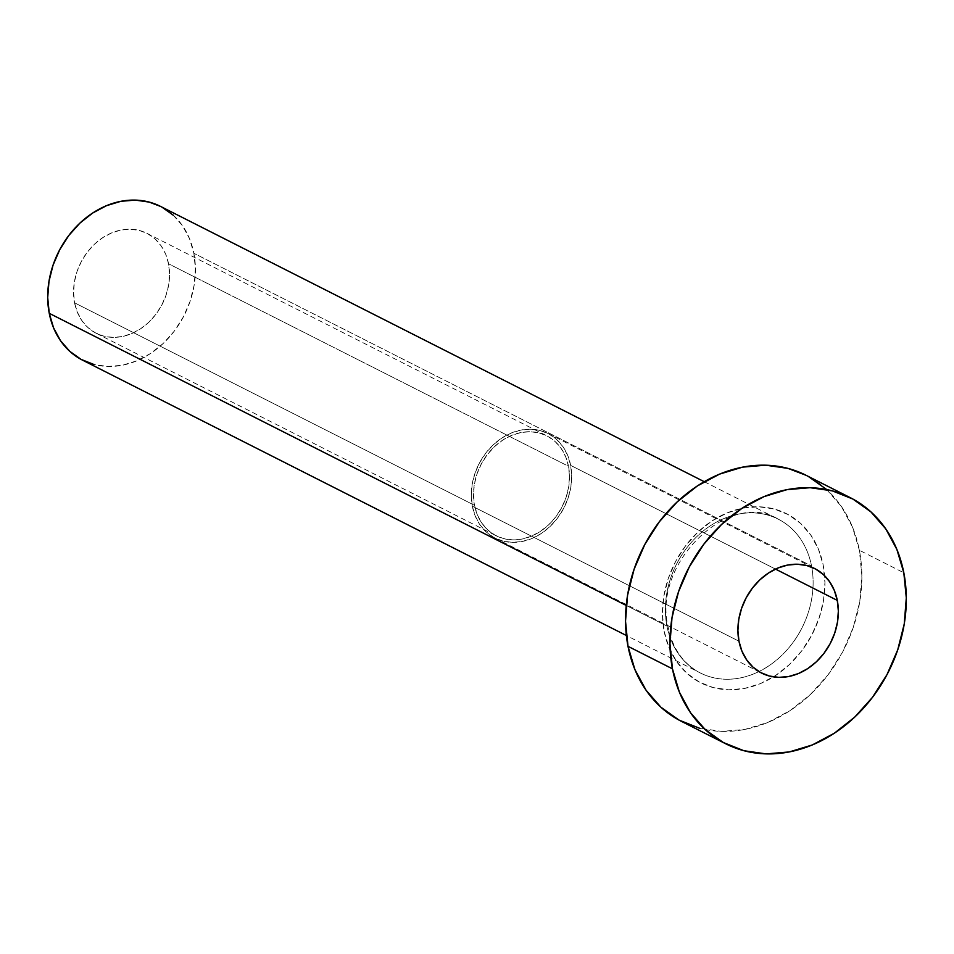 <?xml version="1.0" encoding="UTF-8"?>
<svg xmlns="http://www.w3.org/2000/svg" width="954" height="954" viewBox="0 0 954 954"><rect width="100%" height="100%" fill="white"/><g stroke="black" fill="none" stroke-linecap="round" stroke-linejoin="round"><path stroke-width="0.72" stroke-dasharray="4.77 3.58" d="M74.555 302.812A56.024 45.732 116.9 0 0 96.247 333.28A56.024 45.732 116.9 0 0 149.086 321.975A56.024 45.732 116.9 0 0 168.548 263.781L568.501 466.279A56.024 45.732 -63.1 0 1 549.027 524.473A56.024 45.732 -63.1 0 1 496.187 535.778A56.024 45.732 -63.1 0 1 474.508 505.31L74.555 302.812L77.381 312.268L81.889 320.627L87.923 327.544L95.257 332.755L103.604 336.07L112.632 337.358L122.005 336.571L131.366 333.733L140.345 328.963L148.597 322.428L155.824 314.391L161.727 305.161L166.079 295.096L168.727 284.566L169.562 274.001L168.548 263.781L165.734 254.313L161.226 245.965L155.18 239.049L147.858 233.825L139.511 230.51L130.483 229.222L121.11 230.009L111.749 232.848L102.77 237.629L94.518 244.152L87.291 252.19L81.388 261.42L77.035 271.496L74.388 282.014L73.553 292.592L74.555 302.812L474.508 505.31L477.322 514.778L481.83 523.126L487.876 530.042L495.198 535.266L503.545 538.581L512.572 539.869L521.945 539.07L531.306 536.243L540.286 531.461L548.55 524.927L555.765 516.901L561.667 507.671L566.02 497.594L568.667 487.077L569.502 476.499L568.501 466.279L565.686 456.811L561.167 448.463L555.133 441.547L547.799 436.324L539.463 433.009L530.424 431.721L521.051 432.52L511.69 435.346L502.71 440.128L494.458 446.663L487.244 454.688L481.341 463.918L476.976 473.995L474.329 484.513L473.494 495.09L474.508 505.31A56.024 45.732 -63.1 0 1 493.969 447.116A56.024 45.732 -63.1 0 1 546.809 435.811A56.024 45.732 -63.1 0 1 568.501 466.279L168.548 263.781A56.024 45.732 116.9 0 0 146.868 233.301A56.024 45.732 116.9 0 0 94.029 244.618A56.024 45.732 116.9 0 0 74.555 302.812M472.337 506.204A58.611 47.843 116.9 0 0 495.019 538.092A58.611 47.843 116.9 0 0 550.303 526.262A58.611 47.843 116.9 0 0 570.671 465.385L775.483 569.085L570.671 465.385A58.611 47.843 116.9 0 0 547.978 433.498A58.611 47.843 116.9 0 0 492.705 445.327A58.611 47.843 116.9 0 0 472.337 506.204L738.968 641.207L472.337 506.204L471.276 495.52L472.147 484.465L474.925 473.446L479.48 462.917L485.658 453.257L493.206 444.85L501.852 438.017L511.249 433.021L521.027 430.051L530.841 429.228L540.286 430.576L549.015 434.046L556.683 439.508L563.003 446.734L567.725 455.475L570.671 465.385L571.72 476.07L570.85 487.124L568.083 498.143L563.516 508.673L557.339 518.332L549.79 526.739L541.156 533.572L531.76 538.569L521.969 541.538L512.167 542.361L502.71 541.013L493.993 537.543L486.325 532.082L480.005 524.843L475.283 516.114L472.337 506.204M664.163 631.321A94.816 77.381 116.9 0 0 760.29 683.66A94.816 77.381 116.9 0 0 823.23 565.269L818.46 549.254L810.817 535.122L800.597 523.412L788.195 514.588L774.076 508.971L758.8 506.789L742.927 508.124L727.103 512.93L711.899 521.015L697.923 532.07L685.711 545.664L675.718 561.286L668.349 578.327L663.865 596.131L662.446 614.03L664.163 631.321L668.921 647.337L676.565 661.468L686.785 673.178L699.187 682.003L713.306 687.619L728.582 689.802L744.454 688.466L760.29 683.66L775.483 675.575L789.459 664.521L801.67 650.926L811.663 635.304L819.045 618.264L823.517 600.46L824.936 582.56L823.23 565.269A94.816 77.381 116.9 0 0 727.103 512.93A94.816 77.381 116.9 0 0 664.163 631.321M82.616 360.195A86.194 70.346 116.9 0 0 163.909 342.796A86.194 70.346 116.9 0 0 193.865 253.275L811.556 566.02A86.194 70.346 -63.1 0 1 785.512 651.558A86.194 70.346 -63.1 0 1 708.953 676.481A86.194 70.346 -63.1 0 1 666.941 626.062A86.194 70.346 -63.1 0 1 696.897 536.542A86.194 70.346 -63.1 0 1 778.19 519.143A86.194 70.346 -63.1 0 1 811.556 566.02L193.865 253.275A86.194 70.346 116.9 0 0 160.499 206.386M626.229 605.444L666.941 626.062L626.229 605.444M681.394 721.343A137.913 112.56 116.9 0 0 811.449 693.498A137.913 112.56 116.9 0 0 859.375 550.267L903.82 572.77L859.375 550.267A137.913 112.56 116.9 0 0 805.987 475.247M826.474 489.378L841.333 506.407L852.447 526.966L859.375 550.267L861.867 575.405L859.804 601.437L853.293 627.338L842.561 652.131L828.036 674.848L810.256 694.631L789.936 710.706L767.827 722.464L744.8 729.452L721.725 731.396L699.485 728.224M806.19 475.354L808.432 476.535M811.556 566.02A86.194 70.346 -63.1 0 1 781.6 655.553A86.194 70.346 -63.1 0 1 700.308 672.952A86.194 70.346 -63.1 0 1 666.941 626.062A86.194 70.346 -63.1 0 1 692.986 540.524A86.194 70.346 -63.1 0 1 769.544 515.613A86.194 70.346 -63.1 0 1 811.556 566.02M173.294 215.222L182.584 225.859L189.524 238.715L193.865 253.275L195.415 268.992L194.127 285.258L190.049 301.452L183.347 316.943L174.272 331.145L163.158 343.5L150.458 353.552L136.637 360.898L122.243 365.263L107.826 366.479L93.933 364.5M160.618 206.458L162.013 207.185M96.247 333.28L496.187 535.778M495.019 538.092L761.65 673.095M704.243 481.698L778.19 519.143C729.643 489.008 651.785 562.943 668.182 627.422C672.785 648.958 683.505 664.139 700.308 672.952L626.361 635.507M547.978 433.498L814.609 568.501M146.868 233.301L546.809 435.811"/><path stroke-width="1.43" d="M837.29 600.388A58.611 47.843 -63.1 0 1 816.922 661.253A58.611 47.843 -63.1 0 1 761.65 673.095A58.611 47.843 -63.1 0 1 738.968 641.207L741.914 651.117L746.636 659.846L752.944 667.084L760.612 672.546L769.341 676.016L778.786 677.364L788.6 676.541L798.391 673.572L807.788 668.575L816.421 661.742L823.97 653.335L830.147 643.676L834.714 633.146L837.481 622.127L838.351 611.073L837.29 600.388L834.345 590.478L829.622 581.737L823.314 574.499L815.646 569.049L806.917 565.579L797.472 564.231L787.658 565.054L777.868 568.024L768.483 573.02L759.837 579.853L752.289 588.26L746.111 597.919L741.556 608.449L738.778 619.456L737.907 630.522L738.968 641.207A58.611 47.843 -63.1 0 1 759.336 580.33A58.611 47.843 -63.1 0 1 814.609 568.501A58.611 47.843 -63.1 0 1 837.29 600.388L775.483 569.085L837.29 600.388M704.243 481.698L160.499 206.386A86.194 70.346 116.9 0 0 79.206 223.785A86.194 70.346 116.9 0 0 49.25 313.317L626.229 605.444L49.25 313.317A86.194 70.346 116.9 0 0 82.616 360.195L626.361 635.507M672.451 668.826A137.913 112.56 -63.1 0 1 720.377 525.594A137.913 112.56 -63.1 0 1 850.431 497.749A137.913 112.56 -63.1 0 1 903.82 572.77A137.913 112.56 -63.1 0 1 855.881 716.001A137.913 112.56 -63.1 0 1 725.827 743.834A137.913 112.56 -63.1 0 1 672.451 668.826L628.006 646.323L672.451 668.826L669.958 643.676L672.01 617.655L678.532 591.754L689.265 566.962L703.79 544.245L721.558 524.462L741.89 508.387L763.999 496.629L787.026 489.64L810.101 487.697L832.329 490.869L852.864 499.037L870.907 511.881L885.777 528.898L896.879 549.468L903.82 572.77L906.3 597.908L904.249 623.94L897.726 649.841L886.993 674.633L872.469 697.35L854.701 717.134L834.368 733.209L812.271 744.967L789.232 751.943L766.157 753.899L743.929 750.726L723.394 742.558L705.352 729.715L690.493 712.686L679.379 692.127L672.451 668.826M850.431 497.749L805.987 475.247A137.913 112.56 116.9 0 0 675.933 503.092A137.913 112.56 116.9 0 0 628.006 646.323A137.913 112.56 116.9 0 0 681.394 721.343L725.827 743.834M699.485 728.224L678.962 720.055L660.907 707.212L646.049 690.183L634.935 669.625L628.006 646.323L625.526 621.185L627.577 595.153L634.1 569.252L644.821 544.46L659.357 521.743L677.125 501.959L697.446 485.884L719.554 474.126L742.594 467.138L765.668 465.194L787.897 468.366L806.19 475.354M808.432 476.535L826.474 489.378M93.933 364.5L81.102 359.396L69.821 351.37L60.531 340.721L53.591 327.878L49.25 313.317L47.7 297.6L48.988 281.335L53.054 265.14L59.768 249.65L68.843 235.447L79.945 223.081L92.657 213.04L106.466 205.682L120.872 201.318L135.289 200.101L149.182 202.093L160.618 206.458M162.013 207.185L173.294 215.222"/></g></svg>
